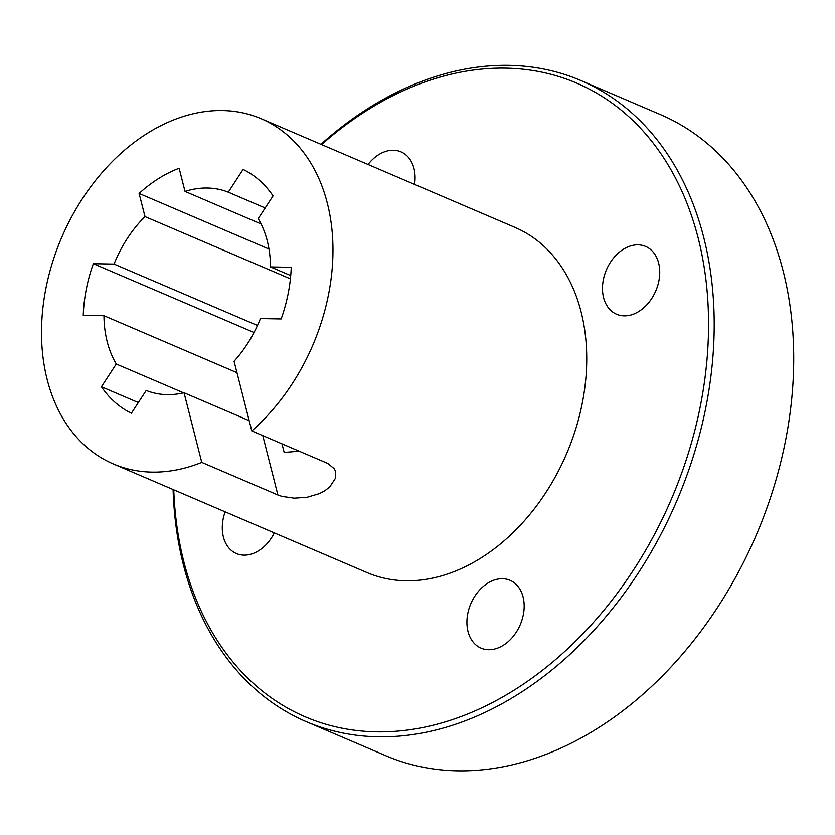 <?xml version="1.0" encoding="UTF-8"?>
<svg xmlns="http://www.w3.org/2000/svg" width="835" height="835" viewBox="0 0 835 835"><rect width="100%" height="100%" fill="white"/><g stroke="black" fill="none" stroke-linecap="round" stroke-linejoin="round"><path stroke-width="1.25" d="M580.816 80.504L660.328 114.552A348.727 253.725 113.2 0 1 756.291 534.995A348.727 253.725 113.2 0 1 385.78 755.706L306.268 721.659A348.727 253.725 -66.8 0 0 676.778 500.948A348.727 253.725 -66.8 0 0 580.816 80.504A348.727 253.725 -66.8 0 0 574.72 78.02A348.727 253.725 -66.8 0 0 320.922 144.309M173.095 489.54A348.727 253.725 -66.8 0 0 306.268 721.659M321.59 144.591A344.709 250.792 113.2 0 1 570.67 80.661A344.709 250.792 113.2 0 1 581.838 634.913A344.709 250.792 113.2 0 1 173.753 489.821M261.157 118.716L514.924 227.37A187.781 136.616 113.2 0 1 583.341 397.481A187.781 136.616 113.2 0 1 455.524 571.057A187.781 136.616 113.2 0 1 367.087 572.612L113.32 463.947A187.781 136.616 113.2 0 1 61.654 237.557A187.781 136.616 113.2 0 1 261.157 118.716A187.781 136.616 113.2 0 1 332.873 256.575A187.781 136.616 113.2 0 1 251.794 430.902L327.915 463.508L334.459 468.957L335.586 471.733L335.294 478.518L329.815 486.878L325.003 490.646L319.502 493.589L307.134 497.263L294.191 498.161L281.906 496.376L277.888 494.988L201.767 462.392L184.034 392.753L249.174 420.652M470.502 604.54A36.886 26.835 113.2 0 1 510.06 580.315A36.886 26.835 113.2 0 1 520.205 624.789A36.886 26.835 113.2 0 1 481.023 648.127A36.886 26.835 113.2 0 1 470.502 604.54M617.232 314.524A36.886 26.835 113.2 0 1 616.595 314.263A36.886 26.835 113.2 0 1 606.44 269.788A36.886 26.835 113.2 0 1 645.632 246.45A36.886 26.835 113.2 0 1 655.966 290.476A36.886 26.835 113.2 0 1 617.232 314.524M368.058 164.495A36.886 26.835 113.2 0 1 400.988 151.855A36.886 26.835 113.2 0 1 414.567 184.41M274.318 532.887A36.886 26.835 113.2 0 1 236.378 553.542A36.886 26.835 113.2 0 1 225.147 511.834M184.034 392.753A107.297 78.072 113.2 0 1 146.209 390.467L131.377 413.231A134.122 97.58 113.2 0 1 101.421 386.762L116.263 364.008A107.297 78.072 113.2 0 1 103.968 315.724L83.249 315.348A134.122 97.58 113.2 0 1 93.311 263.693L114.04 264.079A107.297 78.072 113.2 0 1 144.998 216.589L139.101 193.449A134.122 97.58 113.2 0 1 179.128 168.263L185.015 191.403A107.297 78.072 113.2 0 1 228.268 192.186L243.1 169.432A134.122 97.58 113.2 0 1 273.055 195.891L258.213 218.655A107.297 78.072 113.2 0 1 270.509 266.929L291.238 267.315A134.122 97.58 113.2 0 1 281.165 318.96L260.437 318.584A107.297 78.072 113.2 0 1 234.061 361.273L251.794 430.902M281.98 443.834L284.171 452.434L299.18 451.203M201.767 462.392A187.781 136.616 113.2 0 1 113.32 463.947M254.028 332.518L93.311 263.693M236.963 372.681L103.968 315.724M183.627 392.857L116.263 364.008M138.328 402.564L101.421 386.762M257.483 325.493L114.04 264.079M290.403 278.848L144.998 216.589M268.985 249.06L139.101 193.449M261.094 223.978L185.015 191.403M265.165 207.988L228.268 192.186M290.726 275.592L270.509 266.929M277.888 494.988L262.774 435.609"/></g></svg>
